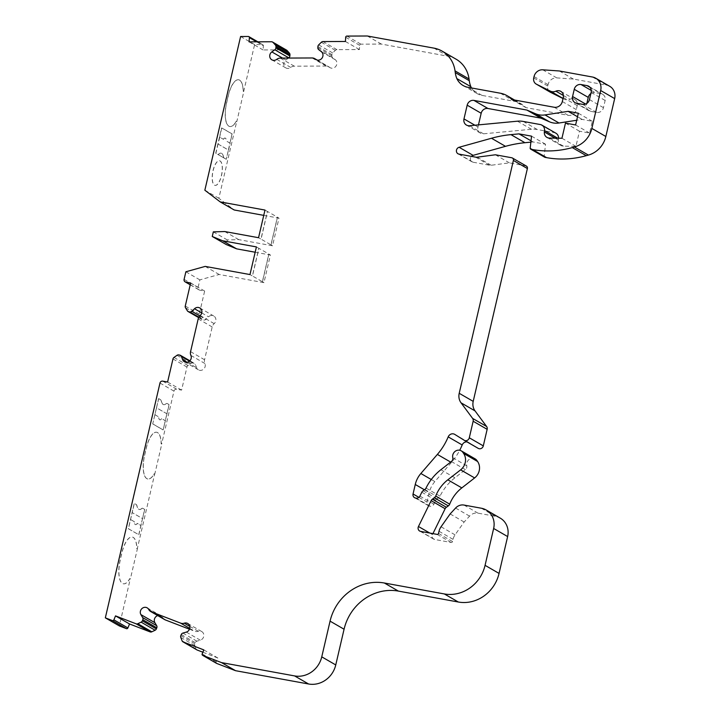 <?xml version="1.0" encoding="UTF-8"?>
<svg xmlns="http://www.w3.org/2000/svg" width="720" height="720" viewBox="0 0 720 720"><rect width="100%" height="100%" fill="white"/><g stroke="black" fill="none" stroke-linecap="round" stroke-linejoin="round"><path stroke-width="0.54" stroke-dasharray="3.6 2.7" d="M141.615 508.653A12.51 4.608 -79.7 0 1 139.446 509.499A12.51 4.608 -79.7 0 1 138.879 509.283A12.51 4.608 -79.7 0 1 137.043 506.016A5.958 2.196 100.3 0 0 136.17 504.459L134.343 503.406L132.201 512.613L142.596 518.625L144.747 509.409L142.92 508.356A5.958 2.196 100.3 0 0 142.65 508.248A5.958 2.196 100.3 0 0 141.615 508.653L141.507 508.635A12.51 4.608 -79.7 0 1 139.338 509.481A12.51 4.608 -79.7 0 1 138.771 509.265A12.51 4.608 -79.7 0 1 136.935 505.989A5.958 2.196 100.3 0 0 136.062 504.432L134.235 503.379L128.34 528.723L138.735 534.726L144.639 509.382L142.812 508.329A5.958 2.196 100.3 0 0 142.542 508.23A5.958 2.196 100.3 0 0 141.507 508.635M166.932 413.82L165.33 420.732L161.586 418.572A5.661 2.079 -79.7 0 1 159.903 419.832A5.661 2.079 -79.7 0 1 158.643 416.871L154.908 414.711L156.519 407.808L166.986 413.829L169.137 404.613L167.292 403.551A5.958 2.196 100.3 0 0 167.022 403.452A5.958 2.196 100.3 0 0 165.987 403.848A12.51 4.608 -79.7 0 1 163.818 404.694A12.51 4.608 -79.7 0 1 163.242 404.478A12.51 4.608 -79.7 0 1 161.415 401.211A5.958 2.196 100.3 0 0 160.542 399.654L158.607 398.583L152.712 423.918L163.125 429.939L169.02 404.595L167.184 403.533A5.958 2.196 100.3 0 0 166.905 403.425A5.958 2.196 100.3 0 0 165.879 403.83A12.51 4.608 -79.7 0 1 163.71 404.676A12.51 4.608 -79.7 0 1 163.134 404.46A12.51 4.608 -79.7 0 1 161.298 401.193A5.958 2.196 100.3 0 0 160.425 399.636L158.607 398.583M286.578 50.13A2.385 2.196 -60 0 0 285.534 49.86L263.106 49.95L263.376 45.72A1.188 1.098 -60 0 0 262.332 44.559L254.61 44.586L243.666 91.638L243.162 91.35A20.259 7.452 100.3 0 0 238.617 79.767A20.259 7.452 100.3 0 0 228.186 95.769L226.575 102.681A20.259 7.452 100.3 0 0 228.825 126.189A20.259 7.452 100.3 0 0 229.743 126.531A20.259 7.452 100.3 0 0 236.196 121.302L236.7 121.59L218.844 198.288L234.189 209.979M236.304 121.32L236.808 121.608L243.774 91.665L243.27 91.377A20.259 7.452 100.3 0 0 238.725 79.794A20.259 7.452 100.3 0 0 228.294 95.787L226.692 102.699A20.259 7.452 100.3 0 0 228.933 126.207A20.259 7.452 100.3 0 0 229.86 126.558A20.259 7.452 100.3 0 0 236.304 121.32L236.196 121.302M255.168 252.225L270.405 255.006L263.97 282.645L219.177 274.482L199.863 279.873L198.099 287.451A2.385 2.196 -60 0 0 199.737 290.151L204.642 291.051L199.278 314.127A2.385 2.196 -60 0 0 199.539 315.873L201.366 318.888A2.385 2.196 -60 0 0 202.752 319.842L203.841 320.04A2.385 2.196 -60 0 0 205.839 319.392L208.503 316.818A4.77 4.392 120 0 1 215.766 320.958A4.77 4.392 120 0 1 214.173 323.631A5.958 5.49 -60 0 0 212.193 326.97L204.561 359.748A5.958 5.49 -60 0 0 204.894 363.51A4.77 4.392 120 0 1 198.423 369.846A4.77 4.392 120 0 1 196.641 367.776L195.354 364.482A2.385 2.196 -60 0 0 193.797 363.195L192.708 362.997A2.385 2.196 -60 0 0 191.007 363.393L187.983 365.517A2.385 2.196 -60 0 0 186.966 367.029L181.593 390.105L176.688 389.214A2.385 2.196 -60 0 0 173.97 391.122L161.64 444.105L161.145 443.817A20.259 7.452 100.3 0 0 156.591 432.234A20.259 7.452 100.3 0 0 146.169 448.236L144.558 455.148A20.259 7.452 100.3 0 0 146.799 478.656A20.259 7.452 100.3 0 0 147.726 478.998A20.259 7.452 100.3 0 0 154.17 473.769L154.674 474.057L137.259 548.91L136.764 548.622A20.259 7.452 100.3 0 0 132.21 537.039A20.259 7.452 100.3 0 0 121.779 553.041L120.177 559.953A20.259 7.452 100.3 0 0 122.418 583.461A20.259 7.452 100.3 0 0 123.345 583.803A20.259 7.452 100.3 0 0 129.789 578.574L130.284 578.853L119.331 625.923M120.285 559.971A20.259 7.452 100.3 0 0 122.526 583.479A20.259 7.452 100.3 0 0 123.453 583.821A20.259 7.452 100.3 0 0 129.897 578.592L130.392 578.88L137.367 548.928L136.872 548.64A20.259 7.452 100.3 0 0 132.318 537.057A20.259 7.452 100.3 0 0 121.896 553.059L120.177 559.953M154.287 473.787L154.782 474.075L161.757 444.123L161.253 443.835A20.259 7.452 100.3 0 0 156.708 432.252A20.259 7.452 100.3 0 0 146.277 448.254L144.666 455.166A20.259 7.452 100.3 0 0 146.907 478.674A20.259 7.452 100.3 0 0 147.834 479.016A20.259 7.452 100.3 0 0 154.287 473.787L154.17 473.769M213.021 170.631A12.51 4.608 -79.7 0 1 219.465 160.749A12.51 4.608 -79.7 0 1 221.418 175.482A12.51 4.608 -79.7 0 1 214.974 185.364A12.51 4.608 -79.7 0 1 213.021 170.631M213.129 170.658A12.51 4.608 -79.7 0 1 219.573 160.776A12.51 4.608 -79.7 0 1 221.526 175.5A12.51 4.608 -79.7 0 1 215.082 185.391A12.51 4.608 -79.7 0 1 213.129 170.658M475.209 458.91A5.958 5.49 -60 0 0 468.963 459.576A5.958 5.49 -60 0 0 466.776 465.813A3.573 3.294 120 0 1 465.39 469.62L454.887 477.801A48.852 45.027 -60 0 0 440.028 496.152A3.573 3.294 120 0 1 438.795 497.601L437.049 498.834A3.573 3.294 -60 0 0 435.807 500.283L433.899 504.18A3.573 3.294 120 0 1 430.119 506.223L429.516 506.115A3.573 3.294 120 0 1 427.05 502.065L429.264 492.57A23.832 21.969 120 0 1 434.862 481.59L451.368 462.501A59.571 54.918 -60 0 0 459.711 450.252M189.477 629.226L194.625 631.206A5.958 5.49 -60 0 0 198.27 631.26A4.77 4.392 120 0 1 203.733 636.489A4.77 4.392 120 0 1 200.313 640.188L196.875 641.178A2.385 2.196 -60 0 0 195.282 642.636L194.823 643.734A2.385 2.196 -60 0 0 194.787 645.525L196.065 648.855A2.385 2.196 -60 0 0 196.965 649.926M456.138 59.22A29.79 27.459 -60 0 0 447.939 56.214L381.348 44.082L360.873 44.163A1.188 1.098 -60 0 0 359.676 45.342L359.406 49.563L336.969 49.653A2.385 2.196 -60 0 0 335.34 50.337L332.676 52.956A2.385 2.196 -60 0 0 331.92 54.612L331.839 55.782A2.385 2.196 -60 0 0 332.658 57.681L335.376 59.796A4.77 4.392 120 0 1 330.129 67.716A4.77 4.392 120 0 1 329.508 67.284A5.958 5.49 -60 0 0 328.743 66.735A5.958 5.49 -60 0 0 326.142 66.051L294.273 66.177A5.958 5.49 -60 0 0 290.745 67.437A4.77 4.392 120 0 1 285.84 67.896A4.77 4.392 120 0 1 285.84 59.994L288.531 58.068M219.744 137.169L218.133 144.081L228.537 150.084L230.139 143.172L226.305 141.003L230.031 143.154L232.173 133.938L221.778 127.935L219.636 137.151L223.47 139.32L219.636 137.151M154.908 414.711L152.712 423.918M158.715 398.601L156.519 407.808M154.962 414.729L158.697 416.88A5.661 2.079 100.3 0 0 159.957 419.841A5.661 2.079 100.3 0 0 161.64 418.581L165.384 420.741L163.125 429.939M152.82 423.936L163.233 429.957M166.986 413.829L156.573 407.817M218.133 144.081L228.429 150.066L226.278 159.282L232.011 133.911L221.616 127.908L215.721 153.243L217.539 154.296A5.958 2.196 100.3 0 0 217.818 154.404A5.958 2.196 100.3 0 0 218.844 153.999A12.51 4.608 -79.7 0 1 221.013 153.153A12.51 4.608 -79.7 0 1 223.425 156.645A5.958 2.196 100.3 0 0 224.298 158.202L226.116 159.255M218.025 144.063L215.883 153.279L226.278 159.282M223.362 139.302A5.661 2.079 -79.7 0 1 225.045 138.042A5.661 2.079 -79.7 0 1 226.305 141.003M263.745 215.37L278.982 218.142L272.547 245.79L238.761 239.634L227.331 239.949L226.26 244.557M157.734 615.591A4.77 4.392 120 0 1 162.729 617.562A5.958 5.49 -60 0 0 164.7 619.614M202.869 652.221L217.818 657.99L216.18 661.959A1.188 1.098 -60 0 0 216.486 663.3M500.22 518.103A17.874 16.47 -60 0 0 495.306 516.303L477.981 513.144A9.531 8.784 -60 0 0 469.584 516.132L464.139 522.027L455.049 534.852A11.916 10.98 -60 0 0 453.024 539.361L452.52 541.521A1.188 1.098 120 0 1 451.161 542.475L434.637 539.469A3.573 3.294 120 0 1 432.468 534.6L432.936 533.628M467.019 441.891A4.77 4.392 120 0 1 468.783 442.494L478.152 448.326M526.392 166.086A2.385 2.196 -60 0 0 525.744 165.843L509.391 162.864L491.193 165.258A5.958 5.49 120 0 1 489.537 165.213L472.959 162.198A3.573 3.294 120 0 1 471.438 156.384M530.865 142.155L533.007 141.957L545.544 144.234L544.185 156.141A1.188 1.098 -60 0 0 544.707 157.23M609.723 86.292A11.916 10.98 -60 0 0 606.447 85.095L573.381 79.065L556.749 77.886A8.343 7.686 -60 0 0 548.037 84.663L547.731 85.995A5.958 5.49 -60 0 0 550.197 92.151M563.013 98.541L564.354 99.216A7.146 6.588 -60 0 0 569.889 99.252A5.958 5.49 120 0 1 574.785 99.441A5.958 5.49 120 0 1 577.251 105.588L576.315 109.611A7.146 6.588 120 0 1 568.17 115.326L525.915 107.631L524.043 105.921A23.832 21.969 -60 0 0 520.929 103.707A23.832 21.969 -60 0 0 514.368 101.304L482.067 95.418A17.874 16.47 120 0 1 477.144 93.618A17.874 16.47 120 0 1 471.51 87.957M478.467 124.884L477.981 126.999A5.958 5.49 -60 0 0 480.447 133.155A5.958 5.49 -60 0 0 483.543 133.812L531.423 129.276A23.832 21.969 120 0 1 537.246 129.519L554.283 132.624A5.958 5.49 120 0 1 555.921 133.218M558.549 138.204A5.958 5.49 120 0 1 558.513 138.663L558.351 140.031A5.958 5.49 -60 0 0 560.952 145.476A5.958 5.49 -60 0 0 563.454 146.16L575.946 146.331L579.474 131.202L589.608 133.056L592.335 121.311L582.21 119.412L576.702 120.267M590.868 93.555A5.958 5.49 120 0 1 595.035 92.619L601.029 93.717A5.958 5.49 120 0 1 602.667 94.311A5.958 5.49 120 0 1 605.142 100.467L603.459 107.676A5.958 5.49 120 0 1 596.673 112.446L590.679 111.348A5.958 5.49 120 0 1 589.041 110.754A5.958 5.49 120 0 1 586.566 104.598L586.845 103.428M264.987 210.06L267.381 211.446L260.946 239.094L258.552 237.708M271.053 244.881L277.488 217.242L267.489 211.464L261.063 239.112L270.945 244.863L277.38 217.215L278.982 218.142M270.945 244.863L272.547 245.79M256.41 246.915L258.804 248.301L252.369 275.949L249.975 274.563M262.476 281.745L268.911 254.097L258.912 248.328L252.477 275.967L262.368 281.718L268.803 254.079L270.405 255.006M262.368 281.718L263.97 282.645M204.849 190.206L218.844 198.288M240.615 36.504L254.61 44.586M495.396 154.782L509.391 162.864M531.018 140.805L533.007 141.957M531.549 136.152L545.544 144.234M559.386 70.983L573.381 79.065M511.911 99.549L525.915 107.631M513.513 99.837L524.043 105.921M367.344 36L381.348 44.082M345.411 41.481L359.406 49.563M249.102 41.859L263.106 49.95M224.766 231.552L238.761 239.634M213.327 231.867L227.331 239.949M205.182 266.4L219.177 274.482M185.868 271.782L199.863 279.873M190.647 282.969L204.642 291.051M167.598 382.023L181.593 390.105M203.823 649.908L217.818 657.99M450.135 513.945L464.139 522.027M561.951 138.249L575.946 146.331M565.47 123.12L579.474 131.202M575.604 124.965L589.608 133.056M578.34 113.229L592.335 121.311M577.521 116.757L582.201 119.457M568.215 111.33L582.21 119.412M224.379 158.211L217.62 154.314A5.958 2.196 100.3 0 0 217.899 154.413A5.958 2.196 100.3 0 0 218.925 154.017A12.51 4.608 -79.7 0 1 221.094 153.171A12.51 4.608 -79.7 0 1 223.506 156.654A5.958 2.196 100.3 0 0 224.379 158.211L224.298 158.202M130.536 519.516L134.262 521.667A5.661 2.079 100.3 0 0 135.531 524.628A5.661 2.079 100.3 0 0 137.214 523.368L140.94 525.519L142.542 518.607L132.147 512.604L128.448 528.741L138.735 534.726M138.852 534.744L140.994 525.528L137.268 523.377A5.661 2.079 -79.7 0 1 135.585 524.646A5.661 2.079 -79.7 0 1 134.316 521.676L130.59 519.525M223.47 139.32A5.661 2.079 -79.7 0 1 225.153 138.06A5.661 2.079 -79.7 0 1 226.413 141.021M451.386 461.538L465.39 469.62M186.318 632.106L200.313 640.188M187.101 362.268L196.641 367.776M200.178 315.549L214.173 323.631M316.809 59.949L329.508 67.284M159.975 383.04L173.97 391.122M511.74 157.761L525.744 165.843M477.198 157.176L491.193 165.258M475.542 157.131L489.537 165.213M458.964 154.116L472.959 162.198M530.19 148.059L544.185 156.141M592.452 77.013L606.447 85.095M542.754 69.804L556.749 77.886M534.042 76.572L548.037 84.663M533.736 77.913L547.731 85.995M563.031 98.451L564.354 99.216M563.382 95.499L569.889 99.252M563.256 97.506L577.251 105.588M562.32 101.529L576.315 109.611M554.175 107.244L568.17 115.326M500.373 93.222L514.368 101.304M468.063 87.336L482.067 95.418M433.944 48.132L447.939 56.214M346.878 36.081L360.873 44.163M345.681 37.251L359.676 45.342M322.974 41.571L336.969 49.653M321.345 42.255L335.34 50.337M318.681 44.874L332.676 52.956M317.916 46.53L331.92 54.612M317.844 47.7L331.839 55.782M318.663 49.599L332.658 57.681M321.381 51.705L335.376 59.796M312.147 57.969L326.142 66.051M280.278 58.095L294.273 66.177M276.75 59.355L290.745 67.437M282.546 58.086L285.84 59.994M271.539 41.769L285.534 49.86M256.635 41.832L263.376 45.72M248.328 36.477L262.332 44.559M184.104 279.369L198.099 287.451M190.251 284.679L199.737 290.151M185.274 306.045L199.278 314.127M185.535 307.791L199.539 315.873M187.371 310.797L201.366 318.888M198.693 317.493L202.752 319.842M198.873 317.169L203.841 320.04M199.809 315.909L205.839 319.392M201.753 312.921L208.503 316.818M198.189 318.888L212.193 326.97M190.566 351.666L204.561 359.748M190.899 355.428L204.894 363.51M189.54 361.134L195.354 364.482M179.802 355.113L193.797 363.195M178.713 354.915L192.708 362.997M177.012 355.311L191.007 363.393M173.988 357.435L187.983 365.517M172.971 358.947L186.966 367.029M162.693 381.132L176.688 389.214M148.734 609.48L162.729 617.562M189.738 628.389L194.625 631.206M189.774 626.355L198.27 631.26M182.88 633.096L196.875 641.178M181.278 634.554L195.282 642.636M180.828 635.652L194.823 643.734M180.792 637.443L194.787 645.525M182.07 640.773L196.065 648.855M202.185 653.877L216.18 661.959M481.311 508.221L495.306 516.303M463.986 505.062L477.981 513.144M455.589 508.05L469.584 516.132M441.054 526.77L455.049 534.852M439.02 531.279L453.024 539.361M438.516 533.439L452.52 541.521M437.166 534.393L451.161 542.475M420.642 531.387L434.637 539.469M429.786 533.052L432.468 534.6M452.772 457.731L466.776 465.813M440.892 469.719L454.887 477.801M426.033 488.07L440.028 496.152M424.791 489.519L438.795 497.601M423.045 490.752L437.049 498.834M421.812 492.201L435.807 500.283M419.904 496.098L433.899 504.18M416.124 498.141L430.119 506.223M415.521 498.033L429.516 506.115M418.914 497.367L427.05 502.065M424.422 489.78L429.264 492.57M431.271 479.511L434.862 481.59M450.666 462.096L451.368 462.501M454.788 434.412L468.783 442.494M474.903 125.226L477.981 126.999M469.548 125.73L483.543 133.812M517.419 121.194L531.423 129.276M523.251 121.437L537.246 129.519M540.279 124.542L554.283 132.624M557.694 138.195L558.513 138.663M555.102 138.159L558.351 140.031M549.459 138.078L563.454 146.16M585.639 104.067L586.566 104.598M576.684 103.266L590.679 111.348M591.282 90.45L595.035 92.619M590.013 87.345L601.029 93.717M591.147 92.385L605.142 100.467M589.464 99.594L603.459 107.676M582.678 104.364L596.673 112.446M184.419 361.764L198.423 369.846M316.125 59.634L330.129 67.716M457.983 153.756L471.978 161.838M560.781 91.359L574.785 99.441M514.566 100.035L520.929 103.707M463.149 85.527L477.144 93.618M317.178 60.057L328.743 66.735M271.836 59.814L285.84 67.896M257.886 41.832L262.845 44.694M190.224 284.796L199.089 289.917M198.639 317.601L202.095 319.599M199.791 307.953L213.786 316.035M189.891 360.801L194.454 363.438M147.15 607.842L161.154 615.924M187.758 623.484L201.762 631.566M419.661 531.027L433.656 539.109M414.54 497.673L428.535 505.755M454.671 434.34L468.675 442.422M466.452 125.073L480.447 133.155M546.948 137.394L560.952 145.476M575.046 102.672L589.041 110.754M588.672 86.229L602.667 94.311"/><path stroke-width="1.08" d="M105.336 617.841L112.41 620.568A1.188 1.098 -60 0 0 113.886 619.857L115.524 615.888L136.098 623.808A2.385 2.196 -60 0 0 137.817 623.727L141.12 622.152A2.385 2.196 -60 0 0 142.362 620.829L142.812 619.731A2.385 2.196 -60 0 0 142.686 617.607L140.895 614.61A4.77 4.392 120 0 1 147.15 607.842A4.77 4.392 120 0 1 148.734 609.48A5.958 5.49 -60 0 0 150.696 611.532A5.958 5.49 -60 0 0 151.416 611.865L180.63 623.124A5.958 5.49 -60 0 0 184.275 623.178A4.77 4.392 120 0 1 189.738 628.407A4.77 4.392 120 0 1 186.318 632.106L182.88 633.096A2.385 2.196 -60 0 0 181.278 634.554L180.828 635.652A2.385 2.196 -60 0 0 180.792 637.443L182.07 640.773A2.385 2.196 -60 0 0 183.258 641.979L203.823 649.908L202.185 653.877A1.188 1.098 -60 0 0 202.761 655.371L221.535 662.607L294.606 675.918A23.832 21.969 -60 0 0 321.759 656.847L330.066 621.144A47.655 43.929 120 0 1 384.381 583.011L444.321 593.937A35.739 32.949 -60 0 0 485.064 565.335L493.641 528.471A17.874 16.47 -60 0 0 486.225 510.021A17.874 16.47 -60 0 0 481.311 508.221L463.986 505.062A9.531 8.784 -60 0 0 455.589 508.05L450.135 513.945L441.054 526.77A11.916 10.98 -60 0 0 439.02 531.279L438.516 533.439A1.188 1.098 120 0 1 437.166 534.393L420.642 531.387A3.573 3.294 120 0 1 418.464 526.518L431.136 500.643A3.573 3.294 120 0 1 432.369 499.194L434.349 497.808A3.573 3.294 -60 0 0 435.708 496.071A35.739 32.949 120 0 1 447.822 479.817L460.629 469.845A11.916 10.98 -60 0 0 465.219 462.645A11.916 10.98 -60 0 0 463.608 453.429L462.879 452.376A5.958 5.49 -60 0 0 461.214 450.828A5.958 5.49 -60 0 0 454.968 451.494A5.958 5.49 -60 0 0 452.772 457.731A3.573 3.294 120 0 1 451.386 461.538L440.892 469.719A48.852 45.027 -60 0 0 426.033 488.07A3.573 3.294 120 0 1 424.791 489.519L423.045 490.752A3.573 3.294 -60 0 0 421.812 492.201L419.904 496.098A3.573 3.294 120 0 1 416.124 498.141L415.521 498.033A3.573 3.294 120 0 1 413.055 493.983L415.26 484.488A23.832 21.969 120 0 1 420.867 473.499L437.373 454.419A59.571 54.918 -60 0 0 448.191 436.878A4.77 4.392 120 0 1 454.788 434.412L464.157 440.244A3.573 3.294 -60 0 0 469.296 437.796L473.148 421.245A3.573 3.294 -60 0 0 472.617 418.41L461.043 402.822A11.916 10.98 120 0 1 459.207 393.291L513.387 160.461A2.385 2.196 -60 0 0 511.74 157.761L495.396 154.782L477.198 157.176A5.958 5.49 120 0 1 475.542 157.131L458.964 154.116A3.573 3.294 120 0 1 459.117 147.276L491.49 138.249A119.142 109.827 120 0 1 510.948 134.631L519.003 133.875L531.549 136.152L530.19 148.059A1.188 1.098 -60 0 0 531.036 149.274L532.575 149.553A97.407 89.784 -60 0 0 572.283 147.591L574.407 146.997A23.832 21.969 -60 0 0 591.849 128.412L600.669 90.513A11.916 10.98 -60 0 0 595.728 78.21A11.916 10.98 -60 0 0 592.452 77.013L559.386 70.983L542.754 69.804A8.343 7.686 -60 0 0 534.042 76.572L533.736 77.913A5.958 5.49 -60 0 0 536.202 84.069A5.958 5.49 -60 0 0 536.472 84.213L550.359 91.134A7.146 6.588 -60 0 0 555.894 91.17A5.958 5.49 120 0 1 560.781 91.359A5.958 5.49 120 0 1 563.256 97.506L562.32 101.529A7.146 6.588 120 0 1 554.175 107.244L511.911 99.549L510.048 97.839A23.832 21.969 -60 0 0 506.925 95.616A23.832 21.969 -60 0 0 500.373 93.222L468.063 87.336A17.874 16.47 120 0 1 463.149 85.527A17.874 16.47 120 0 1 456.84 78.597A26.208 24.165 120 0 1 455.265 72.585L455.031 70.884A29.79 27.459 -60 0 0 442.134 51.138A29.79 27.459 -60 0 0 433.944 48.132L367.344 36L346.878 36.081A1.188 1.098 -60 0 0 345.681 37.251L345.411 41.481L322.974 41.571A2.385 2.196 -60 0 0 321.345 42.255L318.681 44.874A2.385 2.196 -60 0 0 317.916 46.53L317.844 47.7A2.385 2.196 -60 0 0 318.663 49.599L321.381 51.705A4.77 4.392 120 0 1 316.125 59.634A4.77 4.392 120 0 1 315.513 59.202A5.958 5.49 -60 0 0 314.748 58.653A5.958 5.49 -60 0 0 312.147 57.969L280.278 58.095A5.958 5.49 -60 0 0 276.75 59.355A4.77 4.392 120 0 1 271.836 59.814A4.77 4.392 120 0 1 271.836 51.903L274.824 49.779A2.385 2.196 -60 0 0 275.886 47.871L275.967 46.701A2.385 2.196 -60 0 0 275.409 45.045L273.078 42.453A2.385 2.196 -60 0 0 271.539 41.769L249.102 41.859L249.372 37.638A1.188 1.098 -60 0 0 248.328 36.477L240.615 36.504L204.849 190.206L220.194 201.897L264.987 210.06L258.552 237.708L224.766 231.552L213.327 231.867L212.256 236.475L222.624 240.768L256.41 246.915L249.975 274.563L205.182 266.4L185.868 271.782L184.104 279.369A2.385 2.196 -60 0 0 185.742 282.069L190.647 282.969L185.274 306.045A2.385 2.196 -60 0 0 185.535 307.791L187.371 310.797A2.385 2.196 -60 0 0 188.757 311.76L189.846 311.958A2.385 2.196 -60 0 0 191.844 311.31L194.508 308.736A4.77 4.392 120 0 1 201.762 312.876A4.77 4.392 120 0 1 200.178 315.549A5.958 5.49 -60 0 0 198.189 318.888L190.566 351.666A5.958 5.49 -60 0 0 190.899 355.428A4.77 4.392 120 0 1 184.419 361.764A4.77 4.392 120 0 1 182.646 359.694L181.35 356.4A2.385 2.196 -60 0 0 179.802 355.113L178.713 354.915A2.385 2.196 -60 0 0 177.012 355.311L173.988 357.435A2.385 2.196 -60 0 0 172.971 358.947L167.598 382.023L162.693 381.132A2.385 2.196 -60 0 0 159.975 383.04L105.336 617.841L119.331 625.923L126.405 628.65A1.188 1.098 -60 0 0 127.89 627.939L129.528 623.97L150.093 631.89A2.385 2.196 -60 0 0 151.812 631.809L155.115 630.234A2.385 2.196 -60 0 0 156.357 628.911L156.807 627.813A2.385 2.196 -60 0 0 156.681 625.689L154.89 622.692A4.77 4.392 120 0 1 157.734 615.591M432.936 533.628L445.131 508.734A3.573 3.294 120 0 1 446.364 507.276L448.344 505.89A3.573 3.294 -60 0 0 449.703 504.153A35.739 32.949 120 0 1 461.826 487.899L474.624 477.927A11.916 10.98 -60 0 0 479.214 470.736A11.916 10.98 -60 0 0 477.603 461.511L476.874 460.458A5.958 5.49 -60 0 0 475.209 458.91L461.214 450.828M288.531 58.068L288.819 57.861A2.385 2.196 -60 0 0 289.881 55.953L289.962 54.783A2.385 2.196 -60 0 0 289.413 53.136L287.082 50.535A2.385 2.196 -60 0 0 286.578 50.13L272.583 42.048M220.194 201.897L234.189 209.979L263.745 215.37M212.256 236.475L226.26 244.557L236.619 248.85L255.168 252.225M150.696 611.532L164.7 619.614A5.958 5.49 -60 0 0 165.411 619.956L189.477 629.226M182.97 641.844L196.965 649.926A2.385 2.196 -60 0 0 197.253 650.061L202.869 652.221M216.486 663.3A1.188 1.098 -60 0 0 216.756 663.453L235.53 670.689L308.601 684A23.832 21.969 -60 0 0 335.754 664.938L344.07 629.226A47.655 43.929 120 0 1 398.385 591.093L458.325 602.019A35.739 32.949 -60 0 0 499.059 573.417L507.636 536.562A17.874 16.47 -60 0 0 500.22 518.103L486.225 510.021M459.711 450.252A59.571 54.918 -60 0 0 462.186 444.96A4.77 4.392 120 0 1 467.019 441.891M464.328 440.343L478.152 448.326A3.573 3.294 -60 0 0 483.3 445.878L487.152 429.327A3.573 3.294 -60 0 0 486.612 426.492L475.047 410.904A11.916 10.98 120 0 1 473.202 401.373L527.382 168.543A2.385 2.196 -60 0 0 526.392 166.086L512.397 158.004M471.438 156.384A3.573 3.294 120 0 1 473.112 155.358L505.494 146.331A119.142 109.827 120 0 1 524.943 142.713L530.865 142.155M530.712 149.148L544.707 157.23A1.188 1.098 -60 0 0 545.031 157.356L546.57 157.635A97.407 89.784 -60 0 0 586.278 155.673L588.402 155.079A23.832 21.969 -60 0 0 605.844 136.494L614.664 98.595A11.916 10.98 -60 0 0 609.723 86.292L595.728 78.21M536.202 84.069L550.197 92.151A5.958 5.49 -60 0 0 550.476 92.295L563.013 98.541M471.51 87.957A17.874 16.47 120 0 1 470.844 86.679A26.208 24.165 120 0 1 469.26 80.667L469.035 78.966A29.79 27.459 -60 0 0 456.138 59.22L442.134 51.138M576.702 120.267L559.008 123.003A19.656 18.126 120 0 1 549.513 121.833L540.909 118.143L487.962 108.495A5.958 5.49 -60 0 0 481.176 113.265L478.467 124.884M541.917 125.136A5.958 5.49 -60 0 0 540.279 124.542L523.251 121.437A23.832 21.969 -60 0 0 517.419 121.194L469.548 125.73A5.958 5.49 120 0 1 466.452 125.073A5.958 5.49 120 0 1 463.977 118.917L467.181 105.183A5.958 5.49 120 0 1 473.967 100.413L526.914 110.061L535.518 113.751A19.656 18.126 -60 0 0 545.013 114.921L568.215 111.33L578.34 113.229L575.604 124.965L565.47 123.12L561.951 138.249L549.459 138.078A5.958 5.49 120 0 1 546.948 137.394A5.958 5.49 120 0 1 544.356 131.949L544.518 130.581A5.958 5.49 -60 0 0 541.917 125.136L555.921 133.218A5.958 5.49 120 0 1 558.549 138.204M586.845 103.428L588.249 97.389A5.958 5.49 120 0 1 590.868 93.555M572.571 96.516A5.958 5.49 -60 0 0 575.046 102.672A5.958 5.49 -60 0 0 576.684 103.266L582.678 104.364A5.958 5.49 -60 0 0 589.464 99.594L591.147 92.385A5.958 5.49 -60 0 0 588.672 86.229A5.958 5.49 -60 0 0 587.034 85.626L581.04 84.537A5.958 5.49 -60 0 0 574.254 89.307L572.571 96.516L585.639 104.067M519.003 133.875L531.018 140.805M510.048 97.839L513.513 99.837M456.84 78.597L470.844 86.679M222.624 240.768L236.619 248.85M115.524 615.888L129.528 623.97M221.535 662.607L235.53 670.689M568.206 111.375L577.521 116.757M526.914 110.061L540.909 118.143M463.608 453.429L477.603 461.511M142.686 617.607L156.681 625.689M182.646 359.694L187.101 362.268M275.886 47.871L289.881 55.953M315.513 59.202L316.809 59.949M513.387 160.461L527.382 168.543M459.117 147.276L473.112 155.358M491.49 138.249L505.494 146.331M510.948 134.631L524.943 142.713M531.036 149.274L545.031 157.356M532.575 149.553L546.57 157.635M572.283 147.591L586.278 155.673M574.407 146.997L588.402 155.079M591.849 128.412L605.844 136.494M600.669 90.513L614.664 98.595M536.472 84.213L550.476 92.295M550.359 91.134L563.031 98.451M555.894 91.17L563.382 95.499M455.265 72.585L469.26 80.667M455.031 70.884L469.035 78.966M271.836 51.903L282.546 58.086M274.824 49.779L288.819 57.861M275.967 46.701L289.962 54.783M275.409 45.045L289.413 53.136M273.078 42.453L287.082 50.535M249.372 37.638L256.635 41.832M185.742 282.069L190.251 284.679M188.757 311.76L198.693 317.493M189.846 311.958L198.873 317.169M191.844 311.31L199.809 315.909M194.508 308.736L201.753 312.921M181.35 356.4L189.54 361.134M112.41 620.568L126.405 628.65M113.886 619.857L127.89 627.939M136.098 623.808L150.093 631.89M137.817 623.727L151.812 631.809M141.12 622.152L155.115 630.234M142.362 620.829L156.357 628.911M142.812 619.731L156.807 627.813M140.895 614.61L154.89 622.692M151.416 611.865L165.411 619.956M180.63 623.124L189.738 628.389M184.275 623.178L189.774 626.355M183.258 641.979L197.253 650.061M202.761 655.371L216.756 663.453M294.606 675.918L308.601 684M321.759 656.847L335.754 664.938M330.066 621.144L344.07 629.226M384.381 583.011L398.385 591.093M444.321 593.937L458.325 602.019M485.064 565.335L499.059 573.417M493.641 528.471L507.636 536.562M418.464 526.518L429.786 533.052M431.136 500.643L445.131 508.734M432.369 499.194L446.364 507.276M434.349 497.808L448.344 505.89M435.708 496.071L449.703 504.153M447.822 479.817L461.826 487.899M460.629 469.845L474.624 477.927M462.879 452.376L476.874 460.458M413.055 493.983L418.914 497.367M415.26 484.488L424.422 489.78M420.867 473.499L431.271 479.511M437.373 454.419L450.666 462.096M448.191 436.878L462.186 444.96M469.296 437.796L483.3 445.878M473.148 421.245L487.152 429.327M472.617 418.41L486.612 426.492M461.043 402.822L475.047 410.904M459.207 393.291L473.202 401.373M473.967 100.413L487.962 108.495M467.181 105.183L481.176 113.265M463.977 118.917L474.903 125.226M544.518 130.581L557.694 138.195M544.356 131.949L555.102 138.159M545.013 114.921L559.008 123.003M535.518 113.751L549.513 121.833M574.254 89.307L588.249 97.389M581.04 84.537L591.282 90.45M587.034 85.626L590.013 87.345M506.925 95.616L514.566 100.035M314.748 58.653L317.178 60.057M248.85 36.612L257.886 41.832M185.085 281.835L190.224 284.796M188.1 311.517L198.639 317.601M180.459 355.356L189.891 360.801M202.617 655.308L216.612 663.39M464.238 440.289L478.242 448.371"/></g></svg>
